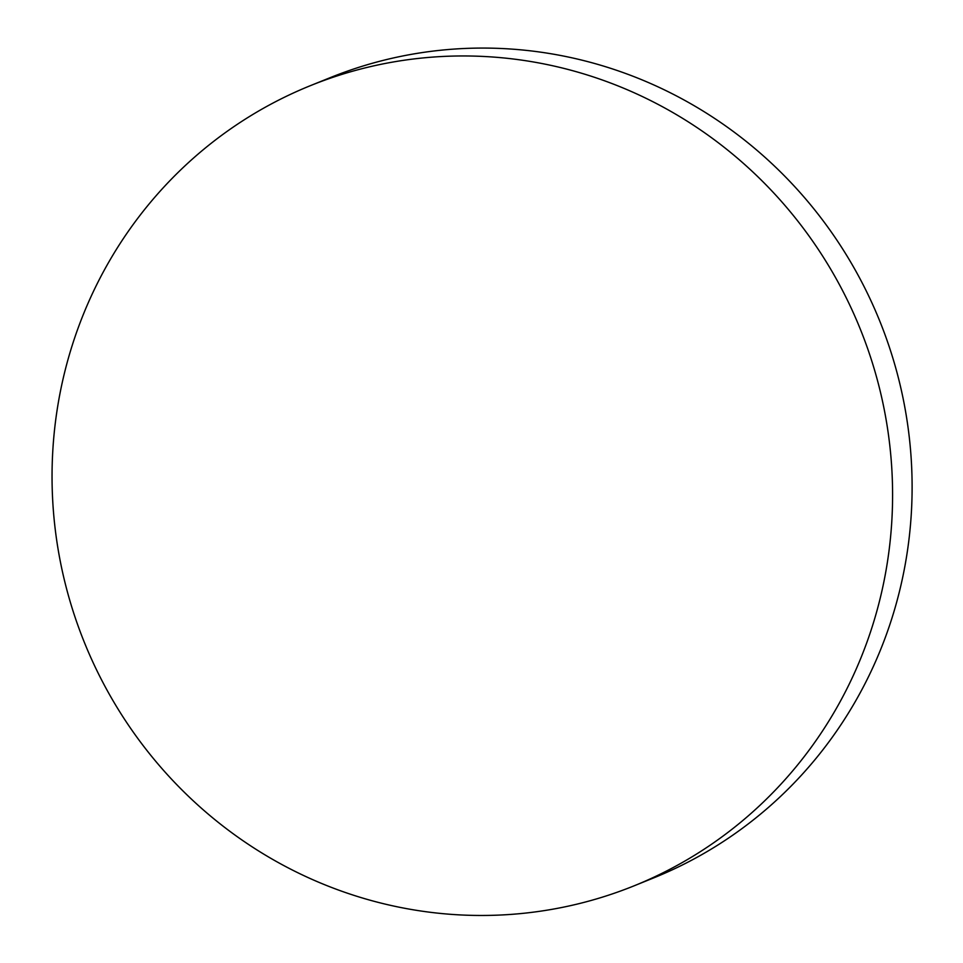 <?xml version="1.0" encoding="UTF-8"?>
<svg xmlns="http://www.w3.org/2000/svg" width="963" height="963" viewBox="0 0 963 963"><rect width="100%" height="100%" fill="white"/><g stroke="black" fill="none" stroke-linecap="round" stroke-linejoin="round"><path stroke-width="1.44" d="M72.502 344.477A431.58 418.399 68 0 1 310.483 85.623A431.58 418.399 68 0 1 757.074 175.988A431.58 418.399 68 0 1 872.129 626.961A431.58 418.399 68 0 1 634.16 885.804A431.58 418.399 68 0 1 187.568 795.438A431.58 418.399 68 0 1 72.502 344.477M310.483 85.623L329.996 77.738A431.58 418.399 68 0 1 621.364 71.948A431.58 418.399 68 0 1 891.654 619.065A431.58 418.399 68 0 1 653.672 877.907L634.16 885.804"/></g></svg>
